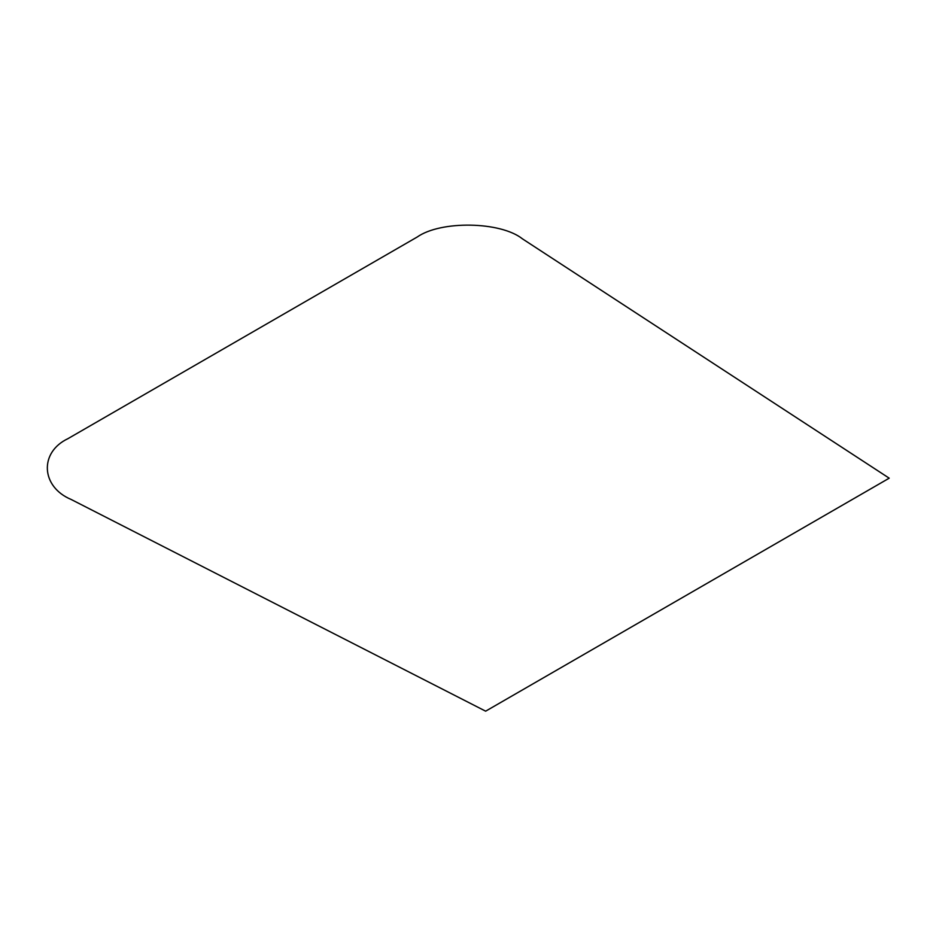 <?xml version="1.0" encoding="UTF-8"?>
<svg xmlns="http://www.w3.org/2000/svg" width="936" height="936" viewBox="0 0 936 936"><rect width="100%" height="100%" fill="white"/><g stroke="black" fill="none" stroke-linecap="round" stroke-linejoin="round"><path stroke-width="1.4" d="M485.644 711.173L889.2 478.179L522.51 238.891C500.666 221.411 440.821 220.358 417.163 237.042L67.954 438.656C39.066 452.31 40.892 486.86 71.171 499.473L485.644 711.173"/></g></svg>
